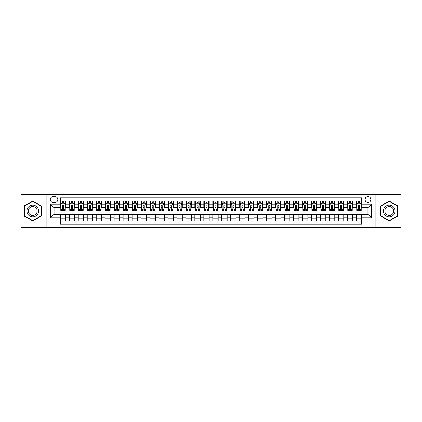<?xml version="1.0" encoding="UTF-8"?>
<svg xmlns="http://www.w3.org/2000/svg" width="422" height="422" viewBox="0 0 422 422"><rect width="100%" height="100%" fill="white"/><g stroke="black" fill="none" stroke-linecap="round" stroke-linejoin="round"><path stroke-width="0.63" d="M367.942 196.652A2.87 2.87 0 0 0 365.072 199.522A2.87 2.87 0 0 0 367.942 202.391A2.87 2.87 0 0 0 370.811 199.522A2.87 2.87 0 0 0 367.942 196.652M375.116 227.59L400.9 227.59L400.9 194.41L375.116 194.41L375.116 227.59L46.884 227.59L46.884 194.41L21.1 194.41L21.1 227.59L46.884 227.59M361.665 200.909L356.284 200.909L356.284 204.185L352.697 204.185L352.697 207.772L356.284 207.772L356.284 204.185M352.697 204.185L352.697 200.909L347.317 200.909L347.317 204.185L343.73 204.185L343.73 207.772L347.317 207.772L347.317 204.185M343.73 204.185L343.73 200.909L338.349 200.909L338.349 204.185L334.762 204.185L334.762 207.772L338.349 207.772L338.349 204.185M334.762 204.185L334.762 200.909L329.382 200.909L329.382 204.185L325.795 204.185L325.795 207.772L329.382 207.772L329.382 204.185M325.795 204.185L325.795 200.909L320.409 200.909L320.409 204.185L316.822 204.185L316.822 207.772L320.409 207.772L320.409 204.185M316.822 204.185L316.822 200.909L311.441 200.909L311.441 204.185L307.854 204.185L307.854 207.772L311.441 207.772L311.441 204.185M307.854 204.185L307.854 200.909L302.474 200.909L302.474 204.185L298.887 204.185L298.887 207.772L302.474 207.772L302.474 204.185M298.887 204.185L298.887 200.909L293.506 200.909L293.506 204.185L289.919 204.185L289.919 207.772L293.506 207.772L293.506 204.185M289.919 204.185L289.919 200.909L284.539 200.909L284.539 204.185L280.952 204.185L280.952 207.772L284.539 207.772L284.539 204.185M280.952 204.185L280.952 200.909L275.571 200.909L275.571 204.185L271.984 204.185L271.984 207.772L275.571 207.772L275.571 204.185M271.984 204.185L271.984 200.909L266.604 200.909L266.604 204.185L263.017 204.185L263.017 207.772L266.604 207.772L266.604 204.185M263.017 204.185L263.017 200.909L257.636 200.909L257.636 204.185L254.049 204.185L254.049 207.772L257.636 207.772L257.636 204.185M254.049 204.185L254.049 200.909L248.663 200.909L248.663 204.185L245.077 204.185L245.077 207.772L248.663 207.772L248.663 204.185M245.077 204.185L245.077 200.909L239.696 200.909L239.696 204.185L236.109 204.185L236.109 207.772L239.696 207.772L239.696 204.185M236.109 204.185L236.109 200.909L230.728 200.909L230.728 204.185L227.142 204.185L227.142 207.772L230.728 207.772L230.728 204.185M227.142 204.185L227.142 200.909L221.761 200.909L221.761 204.185L218.174 204.185L218.174 207.772L221.761 207.772L221.761 204.185M218.174 204.185L218.174 200.909L212.793 200.909L212.793 204.185L209.207 204.185L209.207 207.772L212.793 207.772L212.793 204.185M209.207 204.185L209.207 200.909L203.826 200.909L203.826 204.185L200.239 204.185L200.239 207.772L203.826 207.772L203.826 204.185M200.239 204.185L200.239 200.909L194.858 200.909L194.858 204.185L191.272 204.185L191.272 207.772L194.858 207.772L194.858 204.185M191.272 204.185L191.272 200.909L185.891 200.909L185.891 204.185L182.304 204.185L182.304 207.772L185.891 207.772L185.891 204.185M182.304 204.185L182.304 200.909L176.923 200.909L176.923 204.185L173.337 204.185L173.337 207.772L176.923 207.772L176.923 204.185M173.337 204.185L173.337 200.909L167.951 200.909L167.951 204.185L164.364 204.185L164.364 207.772L167.951 207.772L167.951 204.185M164.364 204.185L164.364 200.909L158.983 200.909L158.983 204.185L155.396 204.185L155.396 207.772L158.983 207.772L158.983 204.185M155.396 204.185L155.396 200.909L150.016 200.909L150.016 204.185L146.429 204.185L146.429 207.772L150.016 207.772L150.016 204.185M146.429 204.185L146.429 200.909L141.048 200.909L141.048 204.185L137.461 204.185L137.461 207.772L141.048 207.772L141.048 204.185M137.461 204.185L137.461 200.909L132.081 200.909L132.081 204.185L128.494 204.185L128.494 207.772L132.081 207.772L132.081 204.185M128.494 204.185L128.494 200.909L123.113 200.909L123.113 204.185L119.526 204.185L119.526 207.772L123.113 207.772L123.113 204.185M119.526 204.185L119.526 200.909L114.146 200.909L114.146 204.185L110.559 204.185L110.559 207.772L114.146 207.772L114.146 204.185M110.559 204.185L110.559 200.909L105.178 200.909L105.178 204.185L101.591 204.185L101.591 207.772L105.178 207.772L105.178 204.185M101.591 204.185L101.591 200.909L96.205 200.909L96.205 204.185L92.618 204.185L92.618 207.772L96.205 207.772L96.205 204.185M92.618 204.185L92.618 200.909L87.238 200.909L87.238 204.185L83.651 204.185L83.651 207.772L87.238 207.772L87.238 204.185M83.651 204.185L83.651 200.909L78.27 200.909L78.27 204.185L74.683 204.185L74.683 207.772L78.27 207.772L78.27 204.185M74.683 204.185L74.683 200.909L69.303 200.909L69.303 207.772L65.716 207.772L65.716 200.909L60.335 200.909M60.335 221.091L65.716 221.091L65.716 214.228L69.303 214.228L69.303 221.091L74.683 221.091L74.683 214.228L78.27 214.228L78.27 217.815L74.683 217.815M78.27 217.815L78.27 221.091L83.651 221.091L83.651 214.228L87.238 214.228L87.238 217.815L83.651 217.815M87.238 217.815L87.238 221.091L92.618 221.091L92.618 214.228L96.205 214.228L96.205 217.815L92.618 217.815M96.205 217.815L96.205 221.091L101.591 221.091L101.591 214.228L105.178 214.228L105.178 217.815L101.591 217.815M105.178 217.815L105.178 221.091L110.559 221.091L110.559 214.228L114.146 214.228L114.146 217.815L110.559 217.815M114.146 217.815L114.146 221.091L119.526 221.091L119.526 214.228L123.113 214.228L123.113 217.815L119.526 217.815M123.113 217.815L123.113 221.091L128.494 221.091L128.494 214.228L132.081 214.228L132.081 217.815L128.494 217.815M132.081 217.815L132.081 221.091L137.461 221.091L137.461 214.228L141.048 214.228L141.048 217.815L137.461 217.815M141.048 217.815L141.048 221.091L146.429 221.091L146.429 214.228L150.016 214.228L150.016 217.815L146.429 217.815M150.016 217.815L150.016 221.091L155.396 221.091L155.396 214.228L158.983 214.228L158.983 217.815L155.396 217.815M158.983 217.815L158.983 221.091L164.364 221.091L164.364 214.228L167.951 214.228L167.951 217.815L164.364 217.815M167.951 217.815L167.951 221.091L173.337 221.091L173.337 214.228L176.923 214.228L176.923 217.815L173.337 217.815M176.923 217.815L176.923 221.091L182.304 221.091L182.304 214.228L185.891 214.228L185.891 217.815L182.304 217.815M185.891 217.815L185.891 221.091L191.272 221.091L191.272 214.228L194.858 214.228L194.858 217.815L191.272 217.815M194.858 217.815L194.858 221.091L200.239 221.091L200.239 214.228L203.826 214.228L203.826 217.815L200.239 217.815M203.826 217.815L203.826 221.091L209.207 221.091L209.207 214.228L212.793 214.228L212.793 217.815L209.207 217.815M212.793 217.815L212.793 221.091L218.174 221.091L218.174 214.228L221.761 214.228L221.761 217.815L218.174 217.815M221.761 217.815L221.761 221.091L227.142 221.091L227.142 214.228L230.728 214.228L230.728 217.815L227.142 217.815M230.728 217.815L230.728 221.091L236.109 221.091L236.109 214.228L239.696 214.228L239.696 217.815L236.109 217.815M239.696 217.815L239.696 221.091L245.077 221.091L245.077 214.228L248.663 214.228L248.663 217.815L245.077 217.815M248.663 217.815L248.663 221.091L254.049 221.091L254.049 214.228L257.636 214.228L257.636 217.815L254.049 217.815M257.636 217.815L257.636 221.091L263.017 221.091L263.017 214.228L266.604 214.228L266.604 217.815L263.017 217.815M266.604 217.815L266.604 221.091L271.984 221.091L271.984 214.228L275.571 214.228L275.571 217.815L271.984 217.815M275.571 217.815L275.571 221.091L280.952 221.091L280.952 214.228L284.539 214.228L284.539 217.815L280.952 217.815M284.539 217.815L284.539 221.091L289.919 221.091L289.919 214.228L293.506 214.228L293.506 217.815L289.919 217.815M293.506 217.815L293.506 221.091L298.887 221.091L298.887 214.228L302.474 214.228L302.474 217.815L298.887 217.815M302.474 217.815L302.474 221.091L307.854 221.091L307.854 214.228L311.441 214.228L311.441 217.815L307.854 217.815M311.441 217.815L311.441 221.091L316.822 221.091L316.822 214.228L320.409 214.228L320.409 217.815L316.822 217.815M320.409 217.815L320.409 221.091L325.795 221.091L325.795 214.228L329.382 214.228L329.382 217.815L325.795 217.815M329.382 217.815L329.382 221.091L334.762 221.091L334.762 214.228L338.349 214.228L338.349 217.815L334.762 217.815M338.349 217.815L338.349 221.091L343.73 221.091L343.73 214.228L347.317 214.228L347.317 217.815L343.73 217.815M347.317 217.815L347.317 221.091L352.697 221.091L352.697 214.228L356.284 214.228L356.284 217.815L352.697 217.815M53.072 202.302L55.045 202.302A2.78 2.78 0 0 0 57.825 199.522A2.78 2.78 0 0 0 55.045 196.742L53.072 196.742A2.78 2.78 0 0 0 50.292 199.522A2.78 2.78 0 0 0 53.072 202.302M375.116 194.41L46.884 194.41M361.665 204.185L361.665 197.907L60.335 197.907L60.335 207.772L54.058 207.772L54.058 214.228L60.335 214.228L60.335 224.093L361.665 224.093L361.665 214.228L367.942 214.228L367.942 207.772L361.665 207.772L361.665 204.185L371.529 204.185L371.529 217.815L361.665 217.815M60.335 217.815L50.471 217.815L50.471 204.185L60.335 204.185M356.284 217.815L356.284 221.091L361.665 221.091M60.335 203.151L60.784 203.151M62.488 203.151L63.564 203.151M65.268 203.151L65.716 203.151M60.335 207.682L60.784 207.682M62.488 207.682L63.564 207.682M65.268 207.682L65.716 207.682M60.335 214.318L65.716 214.318M60.335 218.849L65.716 218.849M69.303 207.682L69.751 207.682M71.455 207.682L72.531 207.682M74.235 207.682L74.683 207.682M69.303 203.151L69.751 203.151M71.455 203.151L72.531 203.151M74.235 203.151L74.683 203.151M69.303 214.318L74.683 214.318M69.303 218.849L74.683 218.849M78.27 214.318L83.651 214.318M78.27 218.849L83.651 218.849M78.27 203.151L78.719 203.151M80.423 203.151L81.499 203.151M83.203 203.151L83.651 203.151M78.27 207.682L78.719 207.682M80.423 207.682L81.499 207.682M83.203 207.682L83.651 207.682M87.238 214.318L92.618 214.318M87.238 218.849L92.618 218.849M87.238 203.151L87.686 203.151M89.39 203.151L90.466 203.151M92.17 203.151L92.618 203.151M87.238 207.682L87.686 207.682M89.39 207.682L90.466 207.682M92.17 207.682L92.618 207.682M96.205 214.318L101.591 214.318M96.205 218.849L101.591 218.849M96.205 203.151L96.654 203.151M98.363 203.151L99.439 203.151M101.143 203.151L101.591 203.151M96.205 207.682L96.654 207.682M98.363 207.682L99.439 207.682M101.143 207.682L101.591 207.682M105.178 214.318L110.559 214.318M105.178 218.849L110.559 218.849M105.178 203.151L105.627 203.151M107.33 203.151L108.407 203.151M110.11 203.151L110.559 203.151M105.178 207.682L105.627 207.682M107.33 207.682L108.407 207.682M110.11 207.682L110.559 207.682M114.146 214.318L119.526 214.318M114.146 218.849L119.526 218.849M114.146 203.151L114.594 203.151M116.298 203.151L117.374 203.151M119.078 203.151L119.526 203.151M114.146 207.682L114.594 207.682M116.298 207.682L117.374 207.682M119.078 207.682L119.526 207.682M123.113 214.318L128.494 214.318M123.113 218.849L128.494 218.849M123.113 203.151L123.562 203.151M125.265 203.151L126.342 203.151M128.045 203.151L128.494 203.151M123.113 207.682L123.562 207.682M125.265 207.682L126.342 207.682M128.045 207.682L128.494 207.682M132.081 214.318L137.461 214.318M132.081 218.849L137.461 218.849M132.081 203.151L132.529 203.151M134.233 203.151L135.309 203.151M137.013 203.151L137.461 203.151M132.081 207.682L132.529 207.682M134.233 207.682L135.309 207.682M137.013 207.682L137.461 207.682M141.048 214.318L146.429 214.318M141.048 218.849L146.429 218.849M141.048 203.151L141.497 203.151M143.2 203.151L144.277 203.151M145.98 203.151L146.429 203.151M141.048 207.682L141.497 207.682M143.2 207.682L144.277 207.682M145.98 207.682L146.429 207.682M150.016 214.318L155.396 214.318M150.016 218.849L155.396 218.849M150.016 203.151L150.464 203.151M152.168 203.151L153.244 203.151M154.948 203.151L155.396 203.151M150.016 207.682L150.464 207.682M152.168 207.682L153.244 207.682M154.948 207.682L155.396 207.682M158.983 214.318L164.364 214.318M158.983 218.849L164.364 218.849M158.983 203.151L159.432 203.151M161.135 203.151L162.212 203.151M163.915 203.151L164.364 203.151M158.983 207.682L159.432 207.682M161.135 207.682L162.212 207.682M163.915 207.682L164.364 207.682M167.951 214.318L173.337 214.318M167.951 218.849L173.337 218.849M167.951 203.151L168.399 203.151M170.103 203.151L171.179 203.151M172.883 203.151L173.337 203.151M167.951 207.682L168.399 207.682M170.103 207.682L171.179 207.682M172.883 207.682L173.337 207.682M176.923 214.318L182.304 214.318M176.923 218.849L182.304 218.849M176.923 203.151L177.372 203.151M179.076 203.151L180.152 203.151M181.856 203.151L182.304 203.151M176.923 207.682L177.372 207.682M179.076 207.682L180.152 207.682M181.856 207.682L182.304 207.682M185.891 214.318L191.272 214.318M185.891 218.849L191.272 218.849M185.891 203.151L186.339 203.151M188.043 203.151L189.119 203.151M190.823 203.151L191.272 203.151M185.891 207.682L186.339 207.682M188.043 207.682L189.119 207.682M190.823 207.682L191.272 207.682M194.858 214.318L200.239 214.318M194.858 218.849L200.239 218.849M194.858 203.151L195.307 203.151M197.011 203.151L198.087 203.151M199.791 203.151L200.239 203.151M194.858 207.682L195.307 207.682M197.011 207.682L198.087 207.682M199.791 207.682L200.239 207.682M203.826 214.318L209.207 214.318M203.826 218.849L209.207 218.849M203.826 203.151L204.274 203.151M205.978 203.151L207.054 203.151M208.758 203.151L209.207 203.151M203.826 207.682L204.274 207.682M205.978 207.682L207.054 207.682M208.758 207.682L209.207 207.682M212.793 214.318L218.174 214.318M212.793 218.849L218.174 218.849M212.793 203.151L213.242 203.151M214.946 203.151L216.022 203.151M217.726 203.151L218.174 203.151M212.793 207.682L213.242 207.682M214.946 207.682L216.022 207.682M217.726 207.682L218.174 207.682M221.761 214.318L227.142 214.318M221.761 218.849L227.142 218.849M221.761 203.151L222.209 203.151M223.913 203.151L224.989 203.151M226.693 203.151L227.142 203.151M221.761 207.682L222.209 207.682M223.913 207.682L224.989 207.682M226.693 207.682L227.142 207.682M230.728 214.318L236.109 214.318M230.728 218.849L236.109 218.849M230.728 203.151L231.177 203.151M232.881 203.151L233.957 203.151M235.661 203.151L236.109 203.151M230.728 207.682L231.177 207.682M232.881 207.682L233.957 207.682M235.661 207.682L236.109 207.682M239.696 214.318L245.077 214.318M239.696 218.849L245.077 218.849M239.696 203.151L240.144 203.151M241.848 203.151L242.924 203.151M244.628 203.151L245.077 203.151M239.696 207.682L240.144 207.682M241.848 207.682L242.924 207.682M244.628 207.682L245.077 207.682M248.663 214.318L254.049 214.318M248.663 218.849L254.049 218.849M248.663 203.151L249.117 203.151M250.821 203.151L251.897 203.151M253.601 203.151L254.049 203.151M248.663 207.682L249.117 207.682M250.821 207.682L251.897 207.682M253.601 207.682L254.049 207.682M257.636 214.318L263.017 214.318M257.636 218.849L263.017 218.849M257.636 203.151L258.085 203.151M259.788 203.151L260.865 203.151M262.568 203.151L263.017 203.151M257.636 207.682L258.085 207.682M259.788 207.682L260.865 207.682M262.568 207.682L263.017 207.682M266.604 214.318L271.984 214.318M266.604 218.849L271.984 218.849M266.604 203.151L267.052 203.151M268.756 203.151L269.832 203.151M271.536 203.151L271.984 203.151M266.604 207.682L267.052 207.682M268.756 207.682L269.832 207.682M271.536 207.682L271.984 207.682M275.571 214.318L280.952 214.318M275.571 218.849L280.952 218.849M275.571 203.151L276.02 203.151M277.723 203.151L278.8 203.151M280.503 203.151L280.952 203.151M275.571 207.682L276.02 207.682M277.723 207.682L278.8 207.682M280.503 207.682L280.952 207.682M284.539 214.318L289.919 214.318M284.539 218.849L289.919 218.849M284.539 203.151L284.987 203.151M286.691 203.151L287.767 203.151M289.471 203.151L289.919 203.151M284.539 207.682L284.987 207.682M286.691 207.682L287.767 207.682M289.471 207.682L289.919 207.682M293.506 214.318L298.887 214.318M293.506 218.849L298.887 218.849M293.506 203.151L293.955 203.151M295.658 203.151L296.735 203.151M298.438 203.151L298.887 203.151M293.506 207.682L293.955 207.682M295.658 207.682L296.735 207.682M298.438 207.682L298.887 207.682M302.474 214.318L307.854 214.318M302.474 218.849L307.854 218.849M302.474 203.151L302.922 203.151M304.626 203.151L305.702 203.151M307.406 203.151L307.854 203.151M302.474 207.682L302.922 207.682M304.626 207.682L305.702 207.682M307.406 207.682L307.854 207.682M311.441 214.318L316.822 214.318M311.441 218.849L316.822 218.849M311.441 203.151L311.89 203.151M313.593 203.151L314.67 203.151M316.373 203.151L316.822 203.151M311.441 207.682L311.89 207.682M313.593 207.682L314.67 207.682M316.373 207.682L316.822 207.682M320.409 214.318L325.795 214.318M320.409 218.849L325.795 218.849M320.409 203.151L320.857 203.151M322.561 203.151L323.637 203.151M325.346 203.151L325.795 203.151M320.409 207.682L320.857 207.682M322.561 207.682L323.637 207.682M325.346 207.682L325.795 207.682M329.382 214.318L334.762 214.318M329.382 218.849L334.762 218.849M329.382 203.151L329.83 203.151M331.534 203.151L332.61 203.151M334.314 203.151L334.762 203.151M329.382 207.682L329.83 207.682M331.534 207.682L332.61 207.682M334.314 207.682L334.762 207.682M338.349 214.318L343.73 214.318M338.349 218.849L343.73 218.849M338.349 203.151L338.797 203.151M340.501 203.151L341.577 203.151M343.281 203.151L343.73 203.151M338.349 207.682L338.797 207.682M340.501 207.682L341.577 207.682M343.281 207.682L343.73 207.682M347.317 214.318L352.697 214.318M347.317 218.849L352.697 218.849M347.317 203.151L347.765 203.151M349.469 203.151L350.545 203.151M352.249 203.151L352.697 203.151M347.317 207.682L347.765 207.682M349.469 207.682L350.545 207.682M352.249 207.682L352.697 207.682M356.284 214.318L361.665 214.318M356.284 218.849L361.665 218.849M356.284 203.151L356.732 203.151M358.436 203.151L359.512 203.151M361.216 203.151L361.665 203.151M356.284 207.682L356.732 207.682M358.436 207.682L359.512 207.682M361.216 207.682L361.665 207.682M54.058 207.772L50.471 204.185M54.058 214.228L50.471 217.815M371.529 204.185L367.942 207.772M371.529 217.815L367.942 214.228M32.758 220.991L41.414 215.995L41.414 206.005L32.758 201.009L24.107 206.005L24.107 215.995L32.758 220.991M397.893 206.005L389.242 201.009L380.586 206.005L380.586 215.995L389.242 220.991L397.893 215.995L397.893 206.005M63.564 202.075L62.488 202.075M65.268 209.729L63.564 209.729L63.564 210.462L65.268 210.462L65.268 204.992L64.371 203.198L61.681 203.198L60.784 204.992L60.784 210.462L62.488 210.462L62.488 209.729L60.784 209.729M60.784 204.992L60.784 200.909M65.268 204.992L65.268 200.909M62.488 203.198L62.488 200.909M63.564 200.909L63.564 203.198M63.564 209.729L63.564 205.662C63.205 204.971 62.846 204.971 62.488 205.662L62.488 209.729M32.758 205.171A5.829 5.829 0 0 0 26.929 211A5.829 5.829 0 0 0 32.758 216.829A5.829 5.829 0 0 0 38.587 211A5.829 5.829 0 0 0 32.758 205.171M32.758 206.585A4.415 4.415 0 0 0 28.343 211A4.415 4.415 0 0 0 32.758 215.415A4.415 4.415 0 0 0 37.173 211A4.415 4.415 0 0 0 32.758 206.585M41.145 215.842L32.758 220.685L24.376 215.842L24.376 206.158L32.758 201.315L41.145 206.158L41.145 215.842M384.194 208.083A5.829 5.829 0 0 0 386.325 216.048A5.829 5.829 0 0 0 394.29 213.917A5.829 5.829 0 0 0 392.154 205.952A5.829 5.829 0 0 0 384.194 208.083M385.418 208.795A4.415 4.415 0 0 0 387.037 214.824A4.415 4.415 0 0 0 393.061 213.205A4.415 4.415 0 0 0 391.447 207.176A4.415 4.415 0 0 0 385.418 208.795M397.624 206.158L397.624 215.842L389.242 220.685L380.855 215.842L380.855 206.158L389.242 201.315L397.624 206.158M72.531 202.075L71.455 202.075M74.235 209.729L72.531 209.729L72.531 210.462L74.235 210.462L74.235 204.992L73.338 203.198L70.648 203.198L69.751 204.992L69.751 210.462L71.455 210.462L71.455 209.729L69.751 209.729M69.751 204.992L69.751 200.909M74.235 204.992L74.235 200.909M71.455 203.198L71.455 200.909M72.531 200.909L72.531 203.198M72.531 209.729L72.531 205.662C72.173 204.971 71.814 204.971 71.455 205.662L71.455 209.729M81.499 202.075L80.423 202.075M83.203 209.729L81.499 209.729L81.499 210.462L83.203 210.462L83.203 204.992L82.306 203.198L79.616 203.198L78.719 204.992L78.719 210.462L80.423 210.462L80.423 209.729L78.719 209.729M78.719 204.992L78.719 200.909M83.203 204.992L83.203 200.909M80.423 203.198L80.423 200.909M81.499 200.909L81.499 203.198M81.499 209.729L81.499 205.662C81.14 204.971 80.781 204.971 80.423 205.662L80.423 209.729M90.466 202.075L89.39 202.075M92.17 209.729L90.466 209.729L90.466 210.462L92.17 210.462L92.17 204.992L91.273 203.198L88.583 203.198L87.686 204.992L87.686 210.462L89.39 210.462L89.39 209.729L87.686 209.729M87.686 204.992L87.686 200.909M92.17 204.992L92.17 200.909M89.39 203.198L89.39 200.909M90.466 200.909L90.466 203.198M90.466 209.729L90.466 205.662C90.113 204.971 89.749 204.971 89.39 205.662L89.39 209.729M99.439 202.075L98.363 202.075M101.143 209.729L99.439 209.729L99.439 210.462L101.143 210.462L101.143 204.992L100.246 203.198L97.556 203.198L96.654 204.992L96.654 210.462L98.363 210.462L98.363 209.729L96.654 209.729M96.654 204.992L96.654 200.909M101.143 204.992L101.143 200.909M98.363 203.198L98.363 200.909M99.439 200.909L99.439 203.198M99.439 209.729L99.439 205.662C99.08 204.971 98.722 204.971 98.363 205.662L98.363 209.729M108.407 202.075L107.33 202.075M110.11 209.729L108.407 209.729L108.407 210.462L110.11 210.462L110.11 204.992L109.214 203.198L106.523 203.198L105.627 204.992L105.627 210.462L107.33 210.462L107.33 209.729L105.627 209.729M105.627 204.992L105.627 200.909M110.11 204.992L110.11 200.909M107.33 203.198L107.33 200.909M108.407 200.909L108.407 203.198M108.407 209.729L108.407 205.662C108.048 204.971 107.689 204.971 107.33 205.662L107.33 209.729M117.374 202.075L116.298 202.075M119.078 209.729L117.374 209.729L117.374 210.462L119.078 210.462L119.078 204.992L118.181 203.198L115.491 203.198L114.594 204.992L114.594 210.462L116.298 210.462L116.298 209.729L114.594 209.729M114.594 204.992L114.594 200.909M119.078 204.992L119.078 200.909M116.298 203.198L116.298 200.909M117.374 200.909L117.374 203.198M117.374 209.729L117.374 205.662C117.015 204.971 116.657 204.971 116.298 205.662L116.298 209.729M126.342 202.075L125.265 202.075M128.045 209.729L126.342 209.729L126.342 210.462L128.045 210.462L128.045 204.992L127.149 203.198L124.458 203.198L123.562 204.992L123.562 210.462L125.265 210.462L125.265 209.729L123.562 209.729M123.562 204.992L123.562 200.909M128.045 204.992L128.045 200.909M125.265 203.198L125.265 200.909M126.342 200.909L126.342 203.198M126.342 209.729L126.342 205.662C125.983 204.971 125.624 204.971 125.265 205.662L125.265 209.729M135.309 202.075L134.233 202.075M137.013 209.729L135.309 209.729L135.309 210.462L137.013 210.462L137.013 204.992L136.116 203.198L133.426 203.198L132.529 204.992L132.529 210.462L134.233 210.462L134.233 209.729L132.529 209.729M132.529 204.992L132.529 200.909M137.013 204.992L137.013 200.909M134.233 203.198L134.233 200.909M135.309 200.909L135.309 203.198M135.309 209.729L135.309 205.662C134.95 204.971 134.592 204.971 134.233 205.662L134.233 209.729M144.277 202.075L143.2 202.075M145.98 209.729L144.277 209.729L144.277 210.462L145.98 210.462L145.98 204.992L145.084 203.198L142.393 203.198L141.497 204.992L141.497 210.462L143.2 210.462L143.2 209.729L141.497 209.729M141.497 204.992L141.497 200.909M145.98 204.992L145.98 200.909M143.2 203.198L143.2 200.909M144.277 200.909L144.277 203.198M144.277 209.729L144.277 205.662C143.918 204.971 143.559 204.971 143.2 205.662L143.2 209.729M153.244 202.075L152.168 202.075M154.948 209.729L153.244 209.729L153.244 210.462L154.948 210.462L154.948 204.992L154.051 203.198L151.361 203.198L150.464 204.992L150.464 210.462L152.168 210.462L152.168 209.729L150.464 209.729M150.464 204.992L150.464 200.909M154.948 204.992L154.948 200.909M152.168 203.198L152.168 200.909M153.244 200.909L153.244 203.198M153.244 209.729L153.244 205.662C152.885 204.971 152.527 204.971 152.168 205.662L152.168 209.729M162.212 202.075L161.135 202.075M163.915 209.729L162.212 209.729L162.212 210.462L163.915 210.462L163.915 204.992L163.019 203.198L160.328 203.198L159.432 204.992L159.432 210.462L161.135 210.462L161.135 209.729L159.432 209.729M159.432 204.992L159.432 200.909M163.915 204.992L163.915 200.909M161.135 203.198L161.135 200.909M162.212 200.909L162.212 203.198M162.212 209.729L162.212 205.662C161.853 204.971 161.494 204.971 161.135 205.662L161.135 209.729M171.179 202.075L170.103 202.075M172.883 209.729L171.179 209.729L171.179 210.462L172.883 210.462L172.883 204.992L171.986 203.198L169.296 203.198L168.399 204.992L168.399 210.462L170.103 210.462L170.103 209.729L168.399 209.729M168.399 204.992L168.399 200.909M172.883 204.992L172.883 200.909M170.103 203.198L170.103 200.909M171.179 200.909L171.179 203.198M171.179 209.729L171.179 205.662C170.826 204.971 170.467 204.971 170.103 205.662L170.103 209.729M180.152 202.075L179.076 202.075M181.856 209.729L180.152 209.729L180.152 210.462L181.856 210.462L181.856 204.992L180.959 203.198L178.269 203.198L177.372 204.992L177.372 210.462L179.076 210.462L179.076 209.729L177.372 209.729M177.372 204.992L177.372 200.909M181.856 204.992L181.856 200.909M179.076 203.198L179.076 200.909M180.152 200.909L180.152 203.198M180.152 209.729L180.152 205.662C179.793 204.971 179.434 204.971 179.076 205.662L179.076 209.729M189.119 202.075L188.043 202.075M190.823 209.729L189.119 209.729L189.119 210.462L190.823 210.462L190.823 204.992L189.926 203.198L187.236 203.198L186.339 204.992L186.339 210.462L188.043 210.462L188.043 209.729L186.339 209.729M186.339 204.992L186.339 200.909M190.823 204.992L190.823 200.909M188.043 203.198L188.043 200.909M189.119 200.909L189.119 203.198M189.119 209.729L189.119 205.662C188.761 204.971 188.402 204.971 188.043 205.662L188.043 209.729M198.087 202.075L197.011 202.075M199.791 209.729L198.087 209.729L198.087 210.462L199.791 210.462L199.791 204.992L198.894 203.198L196.204 203.198L195.307 204.992L195.307 210.462L197.011 210.462L197.011 209.729L195.307 209.729M195.307 204.992L195.307 200.909M199.791 204.992L199.791 200.909M197.011 203.198L197.011 200.909M198.087 200.909L198.087 203.198M198.087 209.729L198.087 205.662C197.728 204.971 197.369 204.971 197.011 205.662L197.011 209.729M207.054 202.075L205.978 202.075M208.758 209.729L207.054 209.729L207.054 210.462L208.758 210.462L208.758 204.992L207.861 203.198L205.171 203.198L204.274 204.992L204.274 210.462L205.978 210.462L205.978 209.729L204.274 209.729M204.274 204.992L204.274 200.909M208.758 204.992L208.758 200.909M205.978 203.198L205.978 200.909M207.054 200.909L207.054 203.198M207.054 209.729L207.054 205.662C206.696 204.971 206.337 204.971 205.978 205.662L205.978 209.729M216.022 202.075L214.946 202.075M217.726 209.729L216.022 209.729L216.022 210.462L217.726 210.462L217.726 204.992L216.829 203.198L214.139 203.198L213.242 204.992L213.242 210.462L214.946 210.462L214.946 209.729L213.242 209.729M213.242 204.992L213.242 200.909M217.726 204.992L217.726 200.909M214.946 203.198L214.946 200.909M216.022 200.909L216.022 203.198M216.022 209.729L216.022 205.662C215.663 204.971 215.304 204.971 214.946 205.662L214.946 209.729M224.989 202.075L223.913 202.075M226.693 209.729L224.989 209.729L224.989 210.462L226.693 210.462L226.693 204.992L225.796 203.198L223.106 203.198L222.209 204.992L222.209 210.462L223.913 210.462L223.913 209.729L222.209 209.729M222.209 204.992L222.209 200.909M226.693 204.992L226.693 200.909M223.913 203.198L223.913 200.909M224.989 200.909L224.989 203.198M224.989 209.729L224.989 205.662C224.631 204.971 224.272 204.971 223.913 205.662L223.913 209.729M233.957 202.075L232.881 202.075M235.661 209.729L233.957 209.729L233.957 210.462L235.661 210.462L235.661 204.992L234.764 203.198L232.074 203.198L231.177 204.992L231.177 210.462L232.881 210.462L232.881 209.729L231.177 209.729M231.177 204.992L231.177 200.909M235.661 204.992L235.661 200.909M232.881 203.198L232.881 200.909M233.957 200.909L233.957 203.198M233.957 209.729L233.957 205.662C233.598 204.971 233.239 204.971 232.881 205.662L232.881 209.729M242.924 202.075L241.848 202.075M244.628 209.729L242.924 209.729L242.924 210.462L244.628 210.462L244.628 204.992L243.731 203.198L241.041 203.198L240.144 204.992L240.144 210.462L241.848 210.462L241.848 209.729L240.144 209.729M240.144 204.992L240.144 200.909M244.628 204.992L244.628 200.909M241.848 203.198L241.848 200.909M242.924 200.909L242.924 203.198M242.924 209.729L242.924 205.662C242.571 204.971 242.212 204.971 241.848 205.662L241.848 209.729M251.897 202.075L250.821 202.075M253.601 209.729L251.897 209.729L251.897 210.462L253.601 210.462L253.601 204.992L252.704 203.198L250.014 203.198L249.117 204.992L249.117 210.462L250.821 210.462L250.821 209.729L249.117 209.729M249.117 204.992L249.117 200.909M253.601 204.992L253.601 200.909M250.821 203.198L250.821 200.909M251.897 200.909L251.897 203.198M251.897 209.729L251.897 205.662C251.538 204.971 251.18 204.971 250.821 205.662L250.821 209.729M260.865 202.075L259.788 202.075M262.568 209.729L260.865 209.729L260.865 210.462L262.568 210.462L262.568 204.992L261.672 203.198L258.981 203.198L258.085 204.992L258.085 210.462L259.788 210.462L259.788 209.729L258.085 209.729M258.085 204.992L258.085 200.909M262.568 204.992L262.568 200.909M259.788 203.198L259.788 200.909M260.865 200.909L260.865 203.198M260.865 209.729L260.865 205.662C260.506 204.971 260.147 204.971 259.788 205.662L259.788 209.729M269.832 202.075L268.756 202.075M271.536 209.729L269.832 209.729L269.832 210.462L271.536 210.462L271.536 204.992L270.639 203.198L267.949 203.198L267.052 204.992L267.052 210.462L268.756 210.462L268.756 209.729L267.052 209.729M267.052 204.992L267.052 200.909M271.536 204.992L271.536 200.909M268.756 203.198L268.756 200.909M269.832 200.909L269.832 203.198M269.832 209.729L269.832 205.662C269.473 204.971 269.115 204.971 268.756 205.662L268.756 209.729M278.8 202.075L277.723 202.075M280.503 209.729L278.8 209.729L278.8 210.462L280.503 210.462L280.503 204.992L279.607 203.198L276.916 203.198L276.02 204.992L276.02 210.462L277.723 210.462L277.723 209.729L276.02 209.729M276.02 204.992L276.02 200.909M280.503 204.992L280.503 200.909M277.723 203.198L277.723 200.909M278.8 200.909L278.8 203.198M278.8 209.729L278.8 205.662C278.441 204.971 278.082 204.971 277.723 205.662L277.723 209.729M287.767 202.075L286.691 202.075M289.471 209.729L287.767 209.729L287.767 210.462L289.471 210.462L289.471 204.992L288.574 203.198L285.884 203.198L284.987 204.992L284.987 210.462L286.691 210.462L286.691 209.729L284.987 209.729M284.987 204.992L284.987 200.909M289.471 204.992L289.471 200.909M286.691 203.198L286.691 200.909M287.767 200.909L287.767 203.198M287.767 209.729L287.767 205.662C287.408 204.971 287.05 204.971 286.691 205.662L286.691 209.729M296.735 202.075L295.658 202.075M298.438 209.729L296.735 209.729L296.735 210.462L298.438 210.462L298.438 204.992L297.542 203.198L294.851 203.198L293.955 204.992L293.955 210.462L295.658 210.462L295.658 209.729L293.955 209.729M293.955 204.992L293.955 200.909M298.438 204.992L298.438 200.909M295.658 203.198L295.658 200.909M296.735 200.909L296.735 203.198M296.735 209.729L296.735 205.662C296.376 204.971 296.017 204.971 295.658 205.662L295.658 209.729M305.702 202.075L304.626 202.075M307.406 209.729L305.702 209.729L305.702 210.462L307.406 210.462L307.406 204.992L306.509 203.198L303.819 203.198L302.922 204.992L302.922 210.462L304.626 210.462L304.626 209.729L302.922 209.729M302.922 204.992L302.922 200.909M307.406 204.992L307.406 200.909M304.626 203.198L304.626 200.909M305.702 200.909L305.702 203.198M305.702 209.729L305.702 205.662C305.343 204.971 304.985 204.971 304.626 205.662L304.626 209.729M314.67 202.075L313.593 202.075M316.373 209.729L314.67 209.729L314.67 210.462L316.373 210.462L316.373 204.992L315.477 203.198L312.786 203.198L311.89 204.992L311.89 210.462L313.593 210.462L313.593 209.729L311.89 209.729M311.89 204.992L311.89 200.909M316.373 204.992L316.373 200.909M313.593 203.198L313.593 200.909M314.67 200.909L314.67 203.198M314.67 209.729L314.67 205.662C314.311 204.971 313.952 204.971 313.593 205.662L313.593 209.729M323.637 202.075L322.561 202.075M325.346 209.729L323.637 209.729L323.637 210.462L325.346 210.462L325.346 204.992L324.444 203.198L321.754 203.198L320.857 204.992L320.857 210.462L322.561 210.462L322.561 209.729L320.857 209.729M320.857 204.992L320.857 200.909M325.346 204.992L325.346 200.909M322.561 203.198L322.561 200.909M323.637 200.909L323.637 203.198M323.637 209.729L323.637 205.662C323.284 204.971 322.925 204.971 322.561 205.662L322.561 209.729M332.61 202.075L331.534 202.075M334.314 209.729L332.61 209.729L332.61 210.462L334.314 210.462L334.314 204.992L333.417 203.198L330.727 203.198L329.83 204.992L329.83 210.462L331.534 210.462L331.534 209.729L329.83 209.729M329.83 204.992L329.83 200.909M334.314 204.992L334.314 200.909M331.534 203.198L331.534 200.909M332.61 200.909L332.61 203.198M332.61 209.729L332.61 205.662C332.251 204.971 331.892 204.971 331.534 205.662L331.534 209.729M341.577 202.075L340.501 202.075M343.281 209.729L341.577 209.729L341.577 210.462L343.281 210.462L343.281 204.992L342.384 203.198L339.694 203.198L338.797 204.992L338.797 210.462L340.501 210.462L340.501 209.729L338.797 209.729M338.797 204.992L338.797 200.909M343.281 204.992L343.281 200.909M340.501 203.198L340.501 200.909M341.577 200.909L341.577 203.198M341.577 209.729L341.577 205.662C341.219 204.971 340.86 204.971 340.501 205.662L340.501 209.729M350.545 202.075L349.469 202.075M352.249 209.729L350.545 209.729L350.545 210.462L352.249 210.462L352.249 204.992L351.352 203.198L348.662 203.198L347.765 204.992L347.765 210.462L349.469 210.462L349.469 209.729L347.765 209.729M347.765 204.992L347.765 200.909M352.249 204.992L352.249 200.909M349.469 203.198L349.469 200.909M350.545 200.909L350.545 203.198M350.545 209.729L350.545 205.662C350.186 204.971 349.827 204.971 349.469 205.662L349.469 209.729M359.512 202.075L358.436 202.075M361.216 209.729L359.512 209.729L359.512 210.462L361.216 210.462L361.216 204.992L360.319 203.198L357.629 203.198L356.732 204.992L356.732 210.462L358.436 210.462L358.436 209.729L356.732 209.729M356.732 204.992L356.732 200.909M361.216 204.992L361.216 200.909M358.436 203.198L358.436 200.909M359.512 200.909L359.512 203.198M359.512 209.729L359.512 205.662C359.154 204.971 358.795 204.971 358.436 205.662L358.436 209.729M69.303 217.815L65.716 217.815M69.303 204.185L65.716 204.185M65.246 204.944L60.805 204.944M60.784 203.689L61.433 203.689M64.619 203.689L65.268 203.689M62.488 207.07L60.784 207.07M65.268 207.07L63.564 207.07M63.564 202.65L62.488 202.65M74.214 204.944L69.772 204.944M69.751 203.689L70.4 203.689M73.586 203.689L74.235 203.689M71.455 207.07L69.751 207.07M74.235 207.07L72.531 207.07M72.531 202.65L71.455 202.65M83.181 204.944L78.745 204.944M78.719 203.689L79.368 203.689M82.554 203.689L83.203 203.689M80.423 207.07L78.719 207.07M83.203 207.07L81.499 207.07M81.499 202.65L80.423 202.65M92.149 204.944L87.713 204.944M87.686 203.689L88.34 203.689M91.521 203.689L92.17 203.689M89.39 207.07L87.686 207.07M92.17 207.07L90.466 207.07M90.466 202.65L89.39 202.65M101.116 204.944L96.68 204.944M96.654 203.689L97.308 203.689M100.489 203.689L101.143 203.689M98.363 207.07L96.654 207.07M101.143 207.07L99.439 207.07M99.439 202.65L98.363 202.65M110.084 204.944L105.648 204.944M105.627 203.689L106.275 203.689M109.456 203.689L110.11 203.689M107.33 207.07L105.627 207.07M110.11 207.07L108.407 207.07M108.407 202.65L107.33 202.65M119.057 204.944L114.615 204.944M114.594 203.689L115.243 203.689M118.429 203.689L119.078 203.689M116.298 207.07L114.594 207.07M119.078 207.07L117.374 207.07M117.374 202.65L116.298 202.65M128.024 204.944L123.583 204.944M123.562 203.689L124.21 203.689M127.397 203.689L128.045 203.689M125.265 207.07L123.562 207.07M128.045 207.07L126.342 207.07M126.342 202.65L125.265 202.65M136.992 204.944L132.55 204.944M132.529 203.689L133.178 203.689M136.364 203.689L137.013 203.689M134.233 207.07L132.529 207.07M137.013 207.07L135.309 207.07M135.309 202.65L134.233 202.65M145.959 204.944L141.518 204.944M141.497 203.689L142.145 203.689M145.332 203.689L145.98 203.689M143.2 207.07L141.497 207.07M145.98 207.07L144.277 207.07M144.277 202.65L143.2 202.65M154.927 204.944L150.485 204.944M150.464 203.689L151.113 203.689M154.299 203.689L154.948 203.689M152.168 207.07L150.464 207.07M154.948 207.07L153.244 207.07M153.244 202.65L152.168 202.65M163.894 204.944L159.458 204.944M159.432 203.689L160.086 203.689M163.267 203.689L163.915 203.689M161.135 207.07L159.432 207.07M163.915 207.07L162.212 207.07M162.212 202.65L161.135 202.65M172.862 204.944L168.425 204.944M168.399 203.689L169.053 203.689M172.234 203.689L172.883 203.689M170.103 207.07L168.399 207.07M172.883 207.07L171.179 207.07M171.179 202.65L170.103 202.65M181.829 204.944L177.393 204.944M177.372 203.689L178.021 203.689M181.202 203.689L181.856 203.689M179.076 207.07L177.372 207.07M181.856 207.07L180.152 207.07M180.152 202.65L179.076 202.65M190.797 204.944L186.36 204.944M186.339 203.689L186.988 203.689M190.169 203.689L190.823 203.689M188.043 207.07L186.339 207.07M190.823 207.07L189.119 207.07M189.119 202.65L188.043 202.65M199.77 204.944L195.328 204.944M195.307 203.689L195.956 203.689M199.142 203.689L199.791 203.689M197.011 207.07L195.307 207.07M199.791 207.07L198.087 207.07M198.087 202.65L197.011 202.65M208.737 204.944L204.295 204.944M204.274 203.689L204.923 203.689M208.109 203.689L208.758 203.689M205.978 207.07L204.274 207.07M208.758 207.07L207.054 207.07M207.054 202.65L205.978 202.65M217.705 204.944L213.263 204.944M213.242 203.689L213.891 203.689M217.077 203.689L217.726 203.689M214.946 207.07L213.242 207.07M217.726 207.07L216.022 207.07M216.022 202.65L214.946 202.65M226.672 204.944L222.23 204.944M222.209 203.689L222.858 203.689M226.044 203.689L226.693 203.689M223.913 207.07L222.209 207.07M226.693 207.07L224.989 207.07M224.989 202.65L223.913 202.65M235.64 204.944L231.203 204.944M231.177 203.689L231.831 203.689M235.012 203.689L235.661 203.689M232.881 207.07L231.177 207.07M235.661 207.07L233.957 207.07M233.957 202.65L232.881 202.65M244.607 204.944L240.171 204.944M240.144 203.689L240.798 203.689M243.979 203.689L244.628 203.689M241.848 207.07L240.144 207.07M244.628 207.07L242.924 207.07M242.924 202.65L241.848 202.65M253.575 204.944L249.138 204.944M249.117 203.689L249.766 203.689M252.947 203.689L253.601 203.689M250.821 207.07L249.117 207.07M253.601 207.07L251.897 207.07M251.897 202.65L250.821 202.65M262.542 204.944L258.106 204.944M258.085 203.689L258.733 203.689M261.914 203.689L262.568 203.689M259.788 207.07L258.085 207.07M262.568 207.07L260.865 207.07M260.865 202.65L259.788 202.65M271.515 204.944L267.073 204.944M267.052 203.689L267.701 203.689M270.887 203.689L271.536 203.689M268.756 207.07L267.052 207.07M271.536 207.07L269.832 207.07M269.832 202.65L268.756 202.65M280.482 204.944L276.041 204.944M276.02 203.689L276.668 203.689M279.855 203.689L280.503 203.689M277.723 207.07L276.02 207.07M280.503 207.07L278.8 207.07M278.8 202.65L277.723 202.65M289.45 204.944L285.008 204.944M284.987 203.689L285.636 203.689M288.822 203.689L289.471 203.689M286.691 207.07L284.987 207.07M289.471 207.07L287.767 207.07M287.767 202.65L286.691 202.65M298.417 204.944L293.976 204.944M293.955 203.689L294.603 203.689M297.79 203.689L298.438 203.689M295.658 207.07L293.955 207.07M298.438 207.07L296.735 207.07M296.735 202.65L295.658 202.65M307.385 204.944L302.943 204.944M302.922 203.689L303.571 203.689M306.757 203.689L307.406 203.689M304.626 207.07L302.922 207.07M307.406 207.07L305.702 207.07M305.702 202.65L304.626 202.65M316.352 204.944L311.916 204.944M311.89 203.689L312.544 203.689M315.725 203.689L316.373 203.689M313.593 207.07L311.89 207.07M316.373 207.07L314.67 207.07M314.67 202.65L313.593 202.65M325.32 204.944L320.884 204.944M320.857 203.689L321.511 203.689M324.692 203.689L325.346 203.689M322.561 207.07L320.857 207.07M325.346 207.07L323.637 207.07M323.637 202.65L322.561 202.65M334.287 204.944L329.851 204.944M329.83 203.689L330.479 203.689M333.66 203.689L334.314 203.689M331.534 207.07L329.83 207.07M334.314 207.07L332.61 207.07M332.61 202.65L331.534 202.65M343.255 204.944L338.819 204.944M338.797 203.689L339.446 203.689M342.632 203.689L343.281 203.689M340.501 207.07L338.797 207.07M343.281 207.07L341.577 207.07M341.577 202.65L340.501 202.65M352.228 204.944L347.786 204.944M347.765 203.689L348.414 203.689M351.6 203.689L352.249 203.689M349.469 207.07L347.765 207.07M352.249 207.07L350.545 207.07M350.545 202.65L349.469 202.65M361.195 204.944L356.754 204.944M356.732 203.689L357.381 203.689M360.567 203.689L361.216 203.689M358.436 207.07L356.732 207.07M361.216 207.07L359.512 207.07M359.512 202.65L358.436 202.65"/></g></svg>
